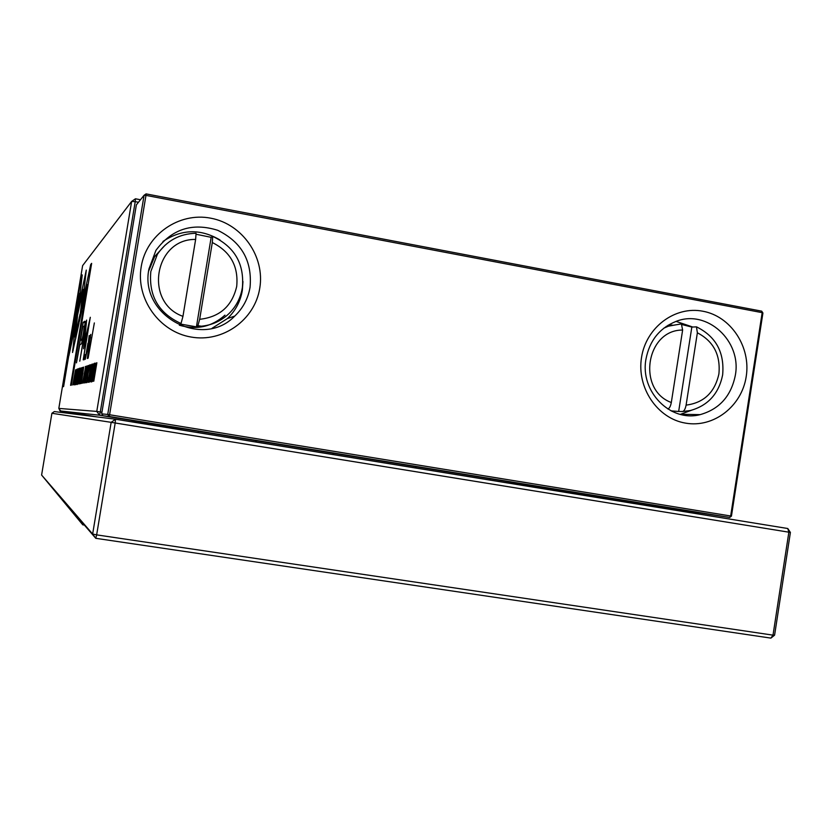 <?xml version="1.0" encoding="UTF-8"?>
<svg xmlns="http://www.w3.org/2000/svg" width="832" height="832" viewBox="0 0 832 832"><rect width="100%" height="100%" fill="white"/><g stroke="black" fill="none" stroke-linecap="round" stroke-linejoin="round"><path stroke-width="1.25" d="M97.094 416.915L62.826 411.351L93.475 416.468M59.426 409.25L59.862 409.864M60.237 411.06L59.332 409.812M259.75 288.236C254.831 319.821 222.872 342.774 191.121 337.043C159.286 331.791 135.658 298.74 141.211 266.718C146.297 234.603 179.098 211.931 210.694 218.182C242.362 223.974 265.138 256.745 259.75 288.236M148.949 268.944C139.027 315.546 202.415 349.742 234.749 316.087C242.996 308.204 248.092 298.605 250.058 287.29C252.366 260.978 241.582 241.977 217.714 230.298C192.306 222.342 171.714 229.029 155.938 250.359L148.949 268.944M746.21 376.563C741.811 406.297 713.523 428.189 685.485 423.114C657.374 418.486 636.574 387.681 641.514 357.552C646.048 327.35 675.033 305.698 702.936 311.241C730.912 316.337 751.015 346.902 746.21 376.563M645.965 359.133C639.839 391.487 670.478 422.562 700.159 414.638C719.41 409.178 731.13 396.084 735.322 375.346C741.936 341.037 706.93 308.88 675.99 321.422C659.558 328.099 649.542 340.662 645.965 359.133M212.046 328.286L227.417 318.552C235.435 310.887 240.396 301.558 242.31 290.566L242.954 281.528M691.319 410.311L680.306 414.378M165.194 245.086L154.648 256.568L148.637 271.076M196.061 233.272L195.634 239.429L182.957 316.347L181.033 323.502L179.858 323.96L196.425 326.862L211.162 237.328L196.196 234.27M211.162 237.328L212.514 236.371M672.152 325.052L668.158 325.177M680.763 323.95L681.408 323.939L682.625 330.054C646.11 329.722 636.657 389.896 671.31 402.511L682.625 330.054M682.198 324.615L691.839 327.07L696.467 326.862L697.372 332.8L686.098 405.122C703.872 402.834 714.813 392.413 718.91 373.87C720.647 354.9 713.471 341.203 697.372 332.8M196.425 326.862L197.694 326.425L199.67 319.301L212.306 242.538L212.701 236.413M691.839 327.07L678.662 411.466L682.5 411.518C684.143 411.133 685.339 409.001 686.098 405.122M731.442 516.121L729.716 517.473L697.133 512.46L103.054 415.782L101.681 413.868L136.365 204.89L144.082 195.26L145.964 195.385L109.585 414.752L730.662 515.986L762.174 312.655L145.964 195.385L146.078 193.887L761.696 311.158L762.923 313.019L731.442 516.121L730.662 515.986L729.716 517.473L109.169 416.458L109.585 414.752L107.723 414.45L144.082 195.26L146.078 193.887M671.31 402.511C670.561 406.39 669.375 408.533 667.763 408.928M678.662 411.466L671.081 410.873M672.11 411.393L674.18 411.299M179.358 325.208C196.56 330.242 211.754 326.882 224.962 315.151M676.052 321.391L692.63 326.986M220.043 240.011C200.606 228.55 181.584 229.029 162.968 241.467M101.681 413.868L107.723 414.45L109.169 416.458L103.054 415.782M762.923 313.019L761.696 311.158M51.906 413.275L41.6 475.041L92.643 534.03L111.166 422.334L51.906 413.275L54.33 411.559L115.513 419.224L787.779 528.518L790.4 532.449L774.592 635.159L770.9 638.113L95.774 538.314L75.577 514.862L82.805 524.846L41.6 475.041M111.166 422.334L115.513 419.224L115.19 422.989L96.647 534.872L773.011 635.149L788.861 532.189L111.166 422.334M84.386 525.086L82.805 524.846M489.237 479.981L490.714 478.868M415.334 466.596L416.406 468.146M255.518 440.596L256.641 442.166M332.405 454.48L333.934 453.357M199.098 432.817L197.964 431.226M92.643 534.03L95.774 538.314L96.647 534.872L92.643 534.03M774.592 635.159L773.011 635.149L770.9 638.113M787.779 528.518L788.861 532.189L790.4 532.449M85.717 366.423L82.534 383.24L85.769 366.434M77.116 380.12L78.707 368.524L76.918 376.782L75.951 384.634L77.116 380.12M88.036 382.252L90.958 364.686L88.036 382.252M72.54 352.487L78.967 323.523L80.018 314.184L75.13 336.939L77.459 316.576L75.327 326.55L72.54 352.487M84.666 321.266L83.21 322.379L76.471 362.856L79.778 344.833L80.85 344.23C81.588 344.438 82.67 340.205 84.105 331.521L85.28 322.452L84.666 321.266L85.238 321.37M89.648 376.927L89.034 382.356L90.407 376.854L92.092 364.052L90.771 369.2L90.199 377.114L89.378 380.266L89.648 376.927M92.716 381.399L95.472 365.81L93.787 381.212L96.866 362.721L94.193 377.832L95.763 363.095L92.716 381.399M87.922 343.252L85.249 359.341L89.918 337.563L87.339 358.509L90.761 334.391L88.889 339.487L89.17 335.598L88.296 343.314M83.98 359.85L85.259 354.557L83.98 359.85M81.661 311.178L86.278 270.098L71.989 337.168L68.879 355.836L83.054 289.432L79.435 321.433L81.661 311.178M84.074 280.446L85.093 280.623L84.074 280.457M79.945 368.108C79.581 366.902 76.606 384.602 77.168 384.415L77.22 384.457C77.553 385.819 80.569 367.931 80.007 368.16L79.986 368.118M140.494 199.742L135.46 198.786L131.643 201.417L82.618 265.626L58.812 408.408L96.772 411.414L131.643 201.417L135.21 201.656L100.298 411.965L101.951 412.235M94.557 363.22C94.058 361.868 90.688 381.898 91.364 381.857L91.458 381.93C91.926 383.479 95.347 363.21 94.661 363.293L94.619 363.23M88.119 377.666L87.142 380.713L87.994 373.87L89.523 366.642L89.471 369.502L89.846 364.801L87.807 373.994L86.778 382.689L88.119 377.666M75.4 380.151L74.828 384.883L75.982 380.099L77.501 368.93L75.4 380.151M85.124 382.772L85.873 382.637L86.216 380.578L85.623 380.702L88.722 365.425L87.974 365.674L85.124 382.772M88.119 358.197L94.349 322.93L88.119 358.197M81.432 275.87L62.962 386.703L63.606 386.578L79.144 293.384L76.814 313.55L78.936 303.597L82.233 274.893L81.432 275.87L82.108 275.995M83.668 367.11L80.558 383.604L82.118 376.126L81.328 383.458L83.72 367.11M74.079 384.769L76.638 369.439L74.079 384.769M79.383 383.812L80.059 383.687L82.753 367.411L82.077 367.64L79.383 383.812M90.314 381.836L93.288 363.906L90.314 381.836M78.582 383.958L81.65 367.775L78.926 381.472L80.725 368.087L78.582 383.958M83.564 348.754L88.514 326.373L83.231 359.819L90.303 317.294L84.396 342.992L86.622 320.081L79.778 361.202L85.498 328.401L83.564 348.754M87.006 365.997L83.782 383.022L85.394 375.305L84.594 382.866L87.058 366.007M75.566 369.793L72.779 385.008L73.715 383.094L75.67 369.814M90.709 264.514L83.21 299.416L82.16 308.755L87.35 284.627L70.585 385.31L71.354 385.174L91.645 263.359L90.709 264.514L91.437 264.638M203.497 326.55L198.13 325.718M138.466 202.27L135.21 201.656L135.46 198.786M130.031 421.585L171.392 426.91L99.528 415.22L60.684 410.998L97.25 416.936M552.219 490.225L698.703 512.73L640.838 503.308L505.315 482.591M58.812 408.408L60.684 410.998M99.528 415.22L100.298 411.965L96.772 411.414L99.528 415.22M165.162 426.109L189.623 429.863M91.801 379.839L94.234 365.217L92.186 379.902M88.66 365.799L87.974 365.674M86.185 380.796L85.623 380.702M87.454 372.944L86.923 372.85M80.09 293.55L79.144 293.384M77.522 382.637L79.654 369.855L77.823 382.678M83.938 289.588L84.25 288.174M72.831 337.314L71.989 337.168M84.084 289.619L83.054 289.432M82.482 374.109L83.304 369.19L82.774 374.161M82.701 367.744L82.077 367.64M84.531 326.113L85.28 322.566M81.775 342.701L82.15 340.423M85.103 322.702L83.21 322.379M81.598 339.518C82.025 340.007 82.68 337.584 83.564 332.228L84.24 326.071L82.774 326.841L80.558 340.153L82.586 339.695M82.399 340.465L80.558 340.153M76.045 337.095L75.13 336.939M76.305 326.716L75.327 326.55M75.743 338.468L75.91 337.074M87.131 366.226L86.59 366.142M85.779 373.225L86.622 368.15L85.55 373.287L86.091 373.277M86.07 373.381L85.55 373.287M85.831 366.652L85.311 366.558M84.469 373.755L85.363 368.358L84.25 373.818L84.791 373.807M84.77 373.901L84.25 373.818M73.403 383.136L75.327 371.446L73.694 383.178M84.136 299.582L83.21 299.416M88.078 284.762L87.35 284.627M181.033 323.502C158.694 313.3 148.626 295.974 150.821 271.523L157.404 254.29C166.67 240.729 179.504 233.719 195.915 233.272M663.863 328.141L668.47 326.165L681.054 323.918M242.278 288.09C240.531 298.147 236.038 306.717 228.779 313.799C220.064 321.922 209.706 326.134 197.694 326.425M199.67 319.301C219.752 317.075 232.097 306.124 236.694 286.458C238.628 266.313 230.495 251.67 212.306 242.538M696.644 326.924C715.978 336.544 724.641 352.539 722.644 374.889C718.838 393.682 708.084 405.558 690.383 410.53L682.5 411.518M195.634 239.429C154.367 238.607 143.759 302.526 182.957 316.347M90.896 372.809L90.314 372.715M73.216 350.199L72.623 350.095M227.417 318.552L234.749 316.087M680.67 414.294L700.159 414.638M195.894 233.272C179.504 233.75 166.67 240.76 157.404 254.29L154.648 256.568M681.304 323.939L666.245 326.404M228.779 313.799C236.08 306.696 240.604 298.106 242.351 288.028C244.577 264.056 234.749 246.875 212.867 236.475M90.667 337.73L90.054 337.626M84.24 326.071L84.916 326.186"/></g></svg>
